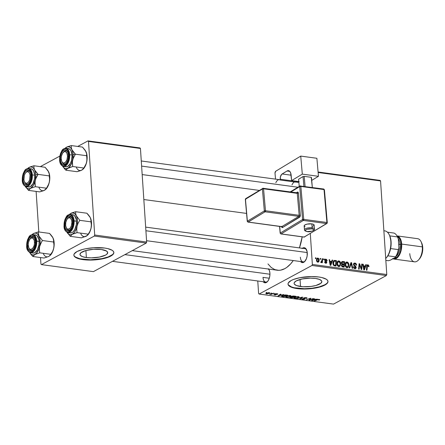 <?xml version="1.0" encoding="UTF-8"?>
<svg xmlns="http://www.w3.org/2000/svg" width="445" height="445" viewBox="0 0 445 445"><rect width="100%" height="100%" fill="white"/><g stroke="black" fill="none" stroke-linecap="round" stroke-linejoin="round"><path stroke-width="0.67" d="M86.369 257.56A13.901 4.244 -3.8 0 1 79.961 254.451A13.901 4.244 -3.8 0 1 87.042 250.229A13.901 4.244 -3.8 0 1 101.293 249.495L106.539 251.052L107.707 252.604L106.761 254.295L105.532 255.107L99.413 257.082L91.414 257.861L86.369 257.56L82.459 256.648L80.284 255.263L79.961 254.451L80.901 252.766L85.879 250.524L93.539 249.295L101.293 249.495A13.901 4.244 -3.8 0 1 107.707 252.604A13.901 4.244 -3.8 0 1 100.626 256.826A13.901 4.244 -3.8 0 1 86.369 257.56L85.902 250.518L86.369 257.56M73.864 255.013A20.031 6.108 176.2 0 0 83.082 259.335L83.104 259.652A20.031 6.108 -3.8 0 1 73.87 255.174A20.031 6.108 -3.8 0 1 84.066 249.094A20.031 6.108 -3.8 0 1 104.603 248.037L93.433 247.748L85.818 248.722L82.397 249.517L77.002 251.564L74.17 253.962L73.87 255.18L74.337 256.342L75.55 257.41L80.022 259.096L83.104 259.652L90.368 260.086L101.888 258.968L108.285 257.216L110.705 256.125L113.536 253.728L113.837 252.515L113.369 251.347L112.157 250.279L107.684 248.594L104.603 248.037A20.031 6.108 -3.8 0 1 113.837 252.515A20.031 6.108 -3.8 0 1 103.641 258.595A20.031 6.108 -3.8 0 1 83.104 259.652L83.082 259.335A20.031 6.108 176.2 0 0 103.39 258.328A20.031 6.108 176.2 0 0 113.82 252.36M300.514 286.513A13.901 4.244 -3.8 0 1 294.106 283.404A13.901 4.244 -3.8 0 1 301.182 279.187A13.901 4.244 -3.8 0 1 315.438 278.453L319.349 279.365L321.524 280.751L321.846 281.557L320.906 283.248L315.928 285.49L310.972 286.452L302.939 286.747L296.604 285.601L294.429 284.216L294.106 283.409L294.312 282.564L296.281 280.901L302.394 278.926L310.393 278.153L315.438 278.453A13.901 4.244 -3.8 0 1 321.846 281.563A13.901 4.244 -3.8 0 1 314.771 285.779A13.901 4.244 -3.8 0 1 300.514 286.513L300.047 279.471L300.514 286.513M288.01 283.971A20.031 6.108 176.2 0 0 297.227 288.293L297.243 288.61A20.031 6.108 -3.8 0 1 288.015 284.127A20.031 6.108 -3.8 0 1 298.211 278.053A20.031 6.108 -3.8 0 1 318.748 276.99L311.483 276.562L299.958 277.68L293.567 279.432L291.147 280.522L288.316 282.92L288.015 284.132L288.477 285.295L291.614 287.298L297.243 288.61L300.742 288.944L312.312 288.521L319.449 287.131L324.85 285.078L326.619 283.904L327.681 282.681L327.982 281.468L327.514 280.305L326.296 279.238L321.83 277.546L318.748 276.99A20.031 6.108 -3.8 0 1 327.982 281.474A20.031 6.108 -3.8 0 1 317.78 287.548A20.031 6.108 -3.8 0 1 297.243 288.61L297.227 288.293A20.031 6.108 176.2 0 0 317.535 287.286A20.031 6.108 176.2 0 0 327.965 281.312M263.001 277.374L269.292 278.225L263.001 277.374A6.675 3.527 -82.3 0 0 267.807 281.179A6.675 3.527 97.7 0 1 265.693 282.052M268.652 269.064A7.509 3.966 97.7 0 1 269.119 269.848A7.509 3.966 97.7 0 1 269.915 273.163A7.509 3.966 97.7 0 1 267.545 281.501A7.509 3.966 97.7 0 1 263.19 281.718L264.781 282.77L266.36 282.48L267.868 281.101L269.069 278.848L269.792 276.061L269.915 273.163L269.431 270.599L268.402 268.758M300.364 257.188A6.675 3.527 -82.3 0 0 305.17 260.998A6.675 3.527 97.7 0 1 303.056 261.871A6.675 3.527 97.7 0 1 300.364 257.188M302.339 248.299A7.509 3.966 97.7 0 1 306.483 249.662A7.509 3.966 97.7 0 1 307.278 252.983A7.509 3.966 97.7 0 1 304.908 261.315A7.509 3.966 97.7 0 1 300.547 261.532L302.144 262.583L304.497 261.732L306.433 258.667L307.15 255.875L307.106 251.631L305.76 248.571L304.352 247.732L303.568 247.732L301.994 248.583M143.835 199.532L246.558 213.422L143.835 199.532M311.962 265.481L386.382 275.544L333.522 304.107L259.101 294.045L311.962 265.481L312.357 264.447L310.299 233.519L312.357 264.447L386.777 274.509L312.357 264.447L311.962 265.481L259.101 294.045L258.601 293.489L257.766 280.984L258.601 293.489L259.101 294.045L333.522 304.107L386.382 275.544L386.777 274.509L380.564 180.937L386.777 274.509L386.382 275.544L311.962 265.481M274.877 293.45L274.309 293.678L274.877 293.45M271.428 292.988L270.86 293.211L271.428 292.988M290.14 295.491L287.387 295.725L285.623 296.743L286.702 297.193L289.039 296.982L290.858 296.181L290.919 295.769L290.14 295.491L286.18 296.181L285.623 296.737L286.48 297.165L288.416 297.11L290.474 296.448L290.98 295.914L290.14 295.491M283.387 294.601L281.93 294.985L280.183 294.746L280.873 294.262L280.361 294.195L277.897 295.981L283.943 294.679L281.93 294.985L280.183 294.746L280.873 294.262L280.361 294.195L277.897 295.981L283.387 294.601M293.906 296.025L291.981 296.181L291.353 296.47L291.497 296.787L289.778 297.36L291.909 297.872L295.875 296.292L293.906 296.025L291.514 296.359L291.497 296.787L290.057 297.11L290.023 297.583L291.909 297.872L295.875 296.292L293.906 296.025M302.172 297.143L296.887 298.545L301.971 297.416L299.924 298.957L300.442 299.029L302.822 297.232L302.172 297.143L296.887 298.545L301.971 297.416L299.924 298.957L300.442 299.029L302.822 297.232L302.172 297.143M319.477 299.924L319.165 299.413L317.085 299.724L314.176 300.887L317.485 299.58L318.748 299.385L318.915 299.88L318.592 300.025L319.148 300.069L319.104 299.407L319.148 300.069L319.694 299.774L319.538 299.491L317.758 299.502L314.176 300.887L314.693 300.954L317.958 299.669L318.959 299.652L318.592 300.025L319.148 300.069L319.449 299.468L319.477 299.924L319.749 299.657M312.974 298.606L309.631 299.947L310.871 298.317L310.337 298.245L306.366 299.83L310.232 298.556L308.975 300.18L309.514 300.253L313.491 298.673L309.631 299.947L310.871 298.317L310.337 298.245L306.366 299.83L310.232 298.556L308.975 300.18L309.514 300.253L313.491 298.673L312.974 298.606M317.024 299.151L315.566 299.53L313.82 299.296L314.515 298.812L313.998 298.74L311.533 300.525L317.58 299.224L313.82 299.296L314.515 298.812L313.998 298.74L311.533 300.525L312.162 300.614L317.024 299.151M302.094 298.662L302.622 299.351L302.6 299.057L302.622 299.351L304.825 299.084L304.936 298.639L304.113 297.794L304.135 298.167L304.263 297.755L305.787 297.622L306.444 298.122L306.116 298.389L306.661 298.439L306.616 297.733L306.661 298.439L307.1 298.022L306.199 297.661L303.74 297.95L303.451 298.317L304.413 298.89L303.963 299.14L302.094 298.662L301.805 298.973L302.116 299.246L303.824 299.368L305.07 298.856L304.146 298.189L304.413 297.944L307 298.211L306.199 297.661L303.74 297.95L304.297 299.029L303.006 299.151L302.166 298.628L301.81 298.984M298.311 296.593L295.558 296.832L293.795 297.85L295.102 298.311L297.21 298.089L299.029 297.282L299.09 296.871L298.311 296.593L294.351 297.288L293.795 297.839L294.651 298.272L296.581 298.211L298.645 297.555L299.151 297.015L298.311 296.593M277.591 294.312L277.14 293.733L275.277 293.923L275.555 294.445L275.516 293.828L275.778 294.612L274.793 294.818L274.014 294.434L274.482 294.968L276.2 294.762L275.8 293.756L276.823 293.7L276.996 294.29L277.546 294.334L277.513 293.8L277.73 294.228L277.58 293.822L276.145 293.706L275.116 294.056L275.566 294.751L273.814 294.596L275.555 294.957L276.384 294.59L275.9 293.939L277.007 293.911L276.996 294.29L277.546 294.334L277.558 293.811L277.591 294.312L277.864 294.034M286.252 294.991L282.92 295.324L281.596 296.326L283.738 296.771L287.704 295.185L285.384 294.924L282.086 295.68L281.924 296.498L283.738 296.771L287.704 295.185L286.252 294.991M266.166 293.199L266.405 293.872L266.388 293.578L266.405 293.872L269.475 293.311L269.436 292.704L269.475 293.311L268.969 292.632L266.294 293.133L265.837 293.683L266.822 293.911L269.742 293.122L269.169 292.654L265.782 293.572M273.397 293.249L269.509 294.24L271.116 294.167L270.516 294.401L271.033 294.473L273.914 293.322L269.509 294.24L271.116 294.167L270.516 294.401L271.033 294.473L273.914 293.322L273.397 293.249M266.705 292.348L266.138 292.571L266.705 292.348M318.08 172.009L380.063 180.386L318.08 172.009M318.125 172.499L380.564 180.937L380.063 180.386L380.564 180.937L318.125 172.499M323.626 258.901L323.559 259.674L324.082 259.747L324.138 258.968L323.626 258.901L323.559 259.674L324.082 259.747L324.138 258.968L323.626 258.901M320.178 258.434L320.111 259.213L320.634 259.279L320.689 258.501L320.178 258.434L320.111 259.213L320.634 259.279L320.689 258.501L320.178 258.434M338.845 260.887L337.939 261.076L337.193 261.994L337.06 264.703L338.395 266.416L339.585 266.41L340.186 265.882L340.675 263.301L339.591 261.187L338.845 260.887L337.343 261.699L338.845 260.887L338 261.037L336.921 263.818C336.982 265.22 337.599 266.121 338.784 266.522L340.186 265.882L340.698 263.512C340.609 262.149 339.997 261.271 338.845 260.887M332.137 260.052L331.636 261.482L329.89 261.248L329.628 259.713L329.111 259.641L330.157 265.281L330.78 265.37L332.693 260.125L332.137 260.052L331.636 261.482L329.89 261.248L329.628 259.713L329.111 259.641L330.157 265.281L330.78 265.37L332.693 260.125L332.137 260.052M342.044 264.213L341.46 265.476L342.216 266.822L344.163 267.178L344.625 261.738L343.674 262.255L344.625 261.738L342.105 261.532L341.359 262.689L342.044 264.213L341.465 265.07L341.66 266.255L342.389 266.894L344.163 267.178L344.625 261.738L342.656 261.471L341.538 262.077L342.656 261.471L341.999 261.582L341.359 263.006L341.949 264.258M350.921 262.589L349.147 267.851L349.698 267.923L351.222 263.418L352.179 268.263L352.696 268.329L351.578 262.678L350.921 262.589L349.147 267.851L349.698 267.923L351.222 263.418L352.179 268.263L352.696 268.329L351.578 262.678L350.921 262.589M367.87 264.808L366.975 265.292L367.87 264.808L366.769 266.205L366.43 270.187L366.953 270.26L367.281 266.41L366.73 266.705L367.882 265.454L368.438 266.672L368.944 266.672L368.955 266.171L368.288 264.942L367.036 265.181L366.43 270.187L366.953 270.26L367.47 265.604L368.104 265.531L368.438 266.672L368.955 266.549L368.955 266.171L368.454 266.444L368.955 266.171L367.87 264.808L367.342 264.886M361.724 264.052L361.351 268.663L359.627 263.768L359.087 263.696L358.626 269.13L359.143 269.203L359.516 264.586L361.234 269.486L361.768 269.559L362.241 264.119L361.724 264.052L361.351 268.663L359.627 263.768L359.087 263.696L358.626 269.13L359.143 269.203L359.516 264.586L361.234 269.486L361.768 269.559L362.241 264.119L361.724 264.052M365.779 264.597L365.273 266.032L363.526 265.793L363.265 264.258L362.747 264.191L363.793 269.831L364.416 269.915L366.33 264.675L365.779 264.597L365.273 266.032L363.526 265.793L363.265 264.258L362.747 264.191L363.793 269.831L364.416 269.915L366.33 264.675L365.779 264.597M354.904 263.056L353.847 263.345L353.502 264.736L355.689 267.556L354.709 268.018L353.881 266.789L353.375 266.778L353.858 268.124L355.444 268.691L356.2 267.712L355.794 266.394L354.081 264.881L354.125 263.957L355.438 263.874L356.05 265.142L356.551 265.142L355.85 263.446L354.904 263.056L353.564 263.785L354.904 263.056L354.075 263.179L353.475 264.48L355.689 267.384L354.893 268.057L353.881 266.789L353.38 266.9L354.921 268.702L355.689 268.596L356.2 267.417L353.981 264.497L354.326 263.779L354.915 263.701L355.861 264.308L356.05 265.142L356.551 265.142C356.49 263.952 355.939 263.256 354.904 263.056M347.017 261.988L346.104 262.183L345.365 263.101L345.231 265.804L345.865 267.011L346.755 267.59L347.751 267.512L348.435 266.867L348.813 264.191L347.584 262.177L347.017 261.988L345.515 262.8L347.017 261.988L346.171 262.144L345.092 264.925C345.148 266.327 345.771 267.228 346.95 267.623L348.357 266.983L348.863 264.619C348.78 263.251 348.162 262.378 347.017 261.988M327.158 260.659L326.563 259.413L325.034 259.307L324.811 260.536L326.319 262.344L325.679 262.739L325.089 261.882L324.583 261.888L324.972 262.845L326.23 263.256L326.819 262.494L326.624 261.638L325.306 260.442L325.406 259.713L326.224 259.774L326.658 260.737L327.164 260.737L325.846 259.129L325.161 259.218L324.722 260.136L326.319 262.283L325.818 262.767L325.089 261.882L324.583 261.888L325.829 263.268L326.402 263.19L326.825 262.266L325.228 260.158L325.857 259.63L326.658 260.737L327.158 260.659M334.223 260.464L333.7 260.748L334.223 260.464L332.905 263.401L334.134 265.748L335.992 266.071L336.453 260.637L335.502 261.148L336.453 260.637L333.945 260.57L332.927 262.472L332.999 264.085L333.594 265.348L335.992 266.071L336.453 260.637L335.002 260.436L333.244 261.387L335.002 260.436L333.939 260.575M317.875 258.05L316.801 258.578L316.44 260.114L316.796 261.521L317.941 262.188L318.637 261.91L319.087 261.087L318.826 258.667L317.875 258.05L316.757 258.651L317.875 258.05L317.235 258.172L316.445 260.331L317.752 262.177L318.414 262.072L319.199 259.824L317.875 258.05M322.147 258.701L321.813 261.332L321.418 261.944L320.923 261.838L321.073 262.622L321.885 261.838L321.813 262.656L322.33 262.722L322.664 258.767L322.147 258.701L321.996 260.281L320.762 262.439L321.885 261.838L321.813 262.656L322.33 262.722L322.664 258.767L322.147 258.701M315.455 257.794L315.388 258.573L315.911 258.64L315.967 257.861L315.455 257.794L315.388 258.573L315.911 258.64L315.967 257.861L315.455 257.794M94.307 236.056L146.26 243.076L93.4 271.639L41.446 264.614L94.307 236.056L94.702 235.016L88.488 141.443L140.442 148.469L146.655 242.041L94.702 235.016L88.488 141.443L87.988 140.893L139.941 147.918L87.988 140.893L77.714 146.444L87.988 140.893L88.488 141.443L140.442 148.469L139.941 147.918L140.442 148.469L146.655 242.041L146.26 243.076L146.655 242.041L94.702 235.016L94.307 236.056L41.446 264.614L40.946 264.063L40.512 257.549L40.946 264.063L41.446 264.614L93.4 271.639L146.26 243.076L94.307 236.056M38.81 231.962L36.117 191.411L38.81 231.962M40.35 166.63L59.819 156.112L40.35 166.63M132.287 250.63L277.224 270.226A38.387 20.286 -82.3 0 0 293.266 260.548L290.668 263.857L286.803 267.395L284.794 268.663L280.723 270.132L278.704 270.321L274.793 269.603L271.172 267.445L267.968 263.918M299.446 247.91A38.387 20.286 -82.3 0 0 302.183 236.835L299.446 247.91M297.599 182.45L299.174 181.599M145.665 227.117L304.842 248.638A6.675 3.527 97.7 0 1 306.649 250.04M268.024 268.98A6.675 3.527 97.7 0 1 269.286 270.226M297.944 182.166A7.509 3.966 97.7 0 1 298.806 181.699M361.69 264.419L362.241 264.119L361.69 264.419M358.987 264.87L359.516 264.586L358.987 264.87M358.865 266.321L359.426 266.015L358.865 266.321M359.054 264.074L359.627 263.768L359.054 264.074M360.433 267.328L360.862 267.095L360.433 267.328M361.001 268.852L361.351 268.663L361.001 268.852M365.612 265.059L366.33 264.675L365.612 265.059M362.809 264.502L363.265 264.258L362.809 264.502M363.092 266.032L363.526 265.793L363.092 266.032M364.322 266.544L365.273 266.032L364.322 266.544M365.039 266.644L363.732 269.492L364.132 269.275L363.91 267.873L363.476 268.113L363.91 267.873L363.643 266.455L363.209 266.689L365.039 266.644L364.132 269.275L363.643 266.455L365.039 266.644M366.802 265.932L367.882 265.454M353.508 264.753L353.981 264.497L353.508 264.753M353.664 265.259L354.148 264.998L353.664 265.259M354.281 265.971L354.899 265.637L354.281 265.971M354.943 266.444L355.538 266.127L354.943 266.444M355.65 267.712L356.2 267.417L355.65 267.712M353.397 267.056L353.881 266.789L353.397 267.056M353.413 267.172L353.886 266.917L353.413 267.172M354.198 268.435L354.893 268.057L354.198 268.435M354.387 268.546L355.405 267.996L354.893 268.057M353.758 264.219L353.441 264.091M350.743 263.129L351.578 262.678L350.743 263.129M350.515 263.796L351.222 263.418L350.515 263.796M350.148 264.881L350.877 264.486L350.148 264.881M348.363 264.892L348.863 264.619L348.363 264.892M346.933 267.189L346.777 267.59M347.145 267.64L348.357 266.983L347.145 267.64M346.716 267.712L347.011 266.861M347.923 266.505L346.243 267.35L346.928 266.978L345.96 266.277L345.604 265.053L345.131 265.309L345.604 265.053L346.321 262.823L347.673 262.956L348.363 264.797L348.057 266.305L346.928 266.978L345.604 265.053L346.455 262.745L347.022 262.633L348.352 264.525L347.923 266.505L346.427 267.462M342.044 265.86L341.966 265.52L341.493 265.776L342.199 264.781L341.454 265.181L342.795 264.642L343.846 264.775L343.701 266.472L342.75 266.983L343.701 266.472L342.094 266.75L342.822 266.355L341.966 265.309L342.199 264.781L343.846 264.775L343.701 266.472L342.038 265.86M344.052 262.305L343.896 264.141L342.945 264.658L343.896 264.141L342.817 263.996L341.576 264.664L342.817 263.996L341.871 263.095L341.41 263.34L342.594 262.138L344.052 262.305L343.896 264.141L342.099 263.707L342.099 262.344L344.052 262.305M341.359 262.711L342.594 262.138M342.199 264.781L341.46 265.17M325.228 260.158L325.857 259.63M324.922 260.759L325.356 260.525L324.922 260.759M325.39 261.232L325.874 260.97L325.39 261.232M326.257 262.572L326.825 262.266L326.257 262.572M324.622 262.138L325.089 261.882L324.622 262.138M325.256 263.073L325.818 262.767L325.256 263.073M326.319 262.283L325.818 262.767M324.767 259.713L325.846 259.129L324.767 259.713M331.976 260.514L332.693 260.125L331.976 260.514M329.172 259.958L329.628 259.713L329.172 259.958M329.45 261.482L329.89 261.248L329.45 261.482M330.685 261.999L331.636 261.482L330.685 261.999M331.397 262.094L330.09 264.947L330.496 264.725L330.273 263.323L329.834 263.562L330.273 263.323L330.006 261.905L329.573 262.138L331.397 262.094L330.496 264.725L330.006 261.905L331.397 262.094M333.233 261.41L333.705 261.471L333.233 261.41M335.886 261.198L335.53 265.365L334.584 265.876L335.53 265.365L334.011 265.687L334.785 265.264L333.617 265.37L334.139 265.087L333.422 263.507L332.943 263.763L333.422 263.507L334.206 261.204L335.886 261.198L335.53 265.365L334.295 265.159L333.683 264.597L333.644 261.905L334.312 261.154L335.886 261.198M340.197 263.785L340.698 263.512L340.197 263.785M338.762 266.082L338.606 266.488M338.973 266.533L340.186 265.882L338.973 266.533M338.545 266.605L338.84 265.76M339.752 265.398L338.072 266.243L338.756 265.876L337.794 265.17L337.432 263.952L336.96 264.208L337.432 263.952L338.15 261.721L339.502 261.855L340.191 263.69L339.824 265.303L338.756 265.876L337.432 263.952L338.283 261.638L338.856 261.532L340.18 263.418L339.752 265.398L338.256 266.355M318.698 260.091L319.199 259.824L318.698 260.091M318.687 259.813L317.741 261.677L317.207 261.96L317.741 261.677L316.957 260.397L316.484 260.659L317.902 258.556L318.698 260.136L318.242 261.515L317.402 261.515L316.957 260.397L317.279 258.884L318.242 258.706L318.687 259.813M318.108 261.604L317.741 261.677M316.545 259.174L317.902 258.556M320.15 258.795L320.689 258.501L320.15 258.795M322.113 259.068L322.664 258.767L322.113 259.068M321.118 262.633L321.885 261.838L320.767 262.444L321.362 262.583M320.828 262.194L321.19 261.999L320.828 262.194M320.806 262.277L321.19 261.999M323.593 259.263L324.138 258.968L323.593 259.263M315.427 258.156L315.967 257.861L315.427 258.156M309.464 299.485L309.514 300.253L309.464 299.485M309.208 298.695L309.225 298.973L309.208 298.695M310.048 298.734L310.093 299.429L310.048 298.734M309.592 299.301L309.631 299.947L309.592 299.301M312.129 300.097L312.162 300.614L312.129 300.097M313.797 298.89L313.82 299.296L313.797 298.89M314.921 299.691L312.262 300.392L312.885 299.546L312.913 299.952L313.525 299.502L313.502 299.101L313.525 299.502L314.921 299.691L312.262 300.392L313.525 299.502L314.921 299.691M304.825 299.084L304.936 298.639M303.79 297.922L303.829 298.556L303.79 297.922M303.74 297.95L303.829 298.556M300.414 298.584L300.442 299.029L300.414 298.584M298.584 296.643L298.645 297.555L298.584 296.643M296.57 298.005L295.035 298.078L294.807 297.076L294.824 297.377L297.894 296.559L298.15 297.477L296.07 298.072L294.434 297.772L295.764 297.01L297.811 296.776L298.512 297.082L298.15 297.477L296.559 298.005M294.629 297.972L294.651 298.272L294.629 297.972M289.99 297.143L290.023 297.583L289.99 297.143M290.057 297.11L290.023 297.583M291.469 296.387L291.497 296.787L291.469 296.387M291.514 296.359L291.497 296.787M293.088 297.127L291.853 297.616L290.98 297.499L290.563 296.91L293.071 296.876L291.853 297.616L290.713 297.104L293.088 297.127M294.896 296.409L293.555 296.943L292.471 296.793L291.998 296.175L293.4 295.992L294.879 296.159L293.555 296.943L291.853 296.581L292.916 296.214L294.896 296.409M290.98 297.499L290.579 297.171M276.834 293.884L276.996 294.29M276.2 294.762L275.995 294.284M274.793 294.818L274.565 294.484M275.772 294.584L275.744 294.134M278.487 295.552L278.526 296.064L278.487 295.552M280.155 294.34L280.183 294.746L280.155 294.34M281.285 295.146L278.626 295.847L279.249 295.002L279.276 295.408L279.888 294.957L279.861 294.557L279.888 294.957L281.285 295.146L278.626 295.847L279.888 294.957L281.285 295.146M282.497 296.337L282.558 295.458L282.575 295.758L286.052 294.963L286.725 295.302L283.682 296.515L282.353 296.298L282.747 295.675L286.708 295.052L283.682 296.515L282.48 296.337M281.88 295.797L281.924 296.498L281.88 295.797M281.54 296.209L281.924 296.498M290.413 295.536L290.474 296.448L290.413 295.536M288.399 296.898L286.864 296.971L286.636 295.97L286.658 296.27L289.723 295.452L289.979 296.37L288.254 296.926L286.613 296.921L286.369 296.465L287.982 295.808L289.867 295.703L290.324 295.931L290.134 296.275L288.388 296.898M286.463 296.871L286.48 297.165L286.463 296.871M286.23 296.159L286.263 296.659L286.658 296.27M290.312 295.513L289.979 296.37M269.475 293.311L269.815 292.966M268.93 293.261L266.711 293.722L266.655 292.977L266.677 293.266L268.869 292.626L268.93 293.261L267.367 293.722L266.711 293.722L266.677 293.266L268.569 292.793L268.93 293.261L269.219 292.96L268.902 292.81M294.401 297.26L294.434 297.766L294.824 297.377M298.484 296.62L298.15 297.477M282.353 296.298L282.575 295.758M266.711 293.722L266.383 293.522L266.677 293.266M288.46 284.978L291.592 286.981L294.145 287.737L304.491 288.722L312.29 288.204L319.432 286.814L324.828 284.761L326.602 283.587M74.315 256.025L75.533 257.093L80 258.779L90.346 259.769L101.872 258.651L108.263 256.899L112.457 254.629M72.574 150.844L71.929 149.698A11.014 5.818 97.7 0 1 73.069 154.498L75.416 154.198L71.929 149.698L71.272 147.534L71.311 145.576L82.486 147.089L85.329 150.449L86.63 153.753L86.591 155.711L75.416 154.198L72.574 150.844M62.005 161.913A6.675 3.527 -82.3 0 0 66.272 163.154A6.675 3.527 97.7 0 1 64.158 164.027A6.675 3.527 97.7 0 1 62.005 161.913A6.675 3.527 97.7 0 0 64.158 164.027A6.675 3.527 97.7 0 0 66.272 163.154A6.675 3.527 -82.3 0 1 62.172 162.292L61.833 161.591A5.841 3.087 97.7 0 1 61.193 158.342A5.841 3.087 97.7 0 1 63.056 152.524A5.841 3.087 97.7 0 1 67.507 156.29L68.408 156.245L67.507 156.29L66.973 159.633L65.554 162.197L63.73 163.12L62.589 162.636L61.721 161.34L61.193 158.342L61.432 156.078L62.595 153.136L64.353 151.6L65.56 151.645L66.978 153.286L67.507 156.29A5.841 3.087 97.7 0 1 65.354 162.403A5.841 3.087 97.7 0 1 61.833 161.591M60.314 159.494L61.243 159.377L60.314 159.494L60.442 156.595L61.165 153.809L62.367 151.556L63.874 150.176L65.454 149.887L66.867 150.727L67.89 152.574L68.38 155.138A7.509 3.966 97.7 0 1 66.01 163.471A7.509 3.966 97.7 0 1 60.314 159.494A7.509 3.966 97.7 0 1 62.834 151A7.509 3.966 97.7 0 1 67.584 151.823A7.509 3.966 97.7 0 1 68.38 155.138L68.257 158.036L67.534 160.823L66.327 163.076L64.825 164.45L63.246 164.745L61.833 163.899L60.804 162.058L60.314 159.494M65.804 166.775L67.735 166.419L70.377 163.471L71.578 160.328L72.084 155.032L69.698 154.71L72.084 155.032A9.178 4.851 -82.3 0 0 68.385 148.597L65.999 148.274A9.178 4.851 97.7 0 1 69.698 154.71L69.008 154.799A8.678 4.583 97.7 0 1 64.898 165.562A8.678 4.583 97.7 0 1 59.691 159.833L60.253 162.798L62.217 165.568L63.974 165.896L66.639 163.971L68.524 159.805L69.008 154.799L67.918 150.638L66.483 149.058L65.626 148.73L63.802 149.069L61.304 151.856L60.17 154.827L59.691 159.833A8.678 4.583 97.7 0 1 63.802 149.069A8.678 4.583 97.7 0 1 69.008 154.799L69.698 154.71A9.178 4.851 -82.3 0 0 65.632 148.252M85.918 151.489L86.97 155.06L86.925 160.645L86.213 163.638L83.877 168.021L72.702 166.508L72.374 161.791L73.08 158.581L75.416 154.198L86.591 155.711L86.964 158.826L86.669 162.058L85.351 165.952L83.399 168.878M82.659 169.551L80.895 170.53L77.046 171.709L65.871 170.201L67.067 168.655L72.702 166.508L83.877 168.021L81.891 170.062M85.974 151.595A11.014 5.818 -82.3 0 0 85.946 151.534L86.63 153.753L86.92 160.428L86.213 163.638L83.632 168.622A11.014 5.818 -82.3 0 0 86.669 162.058A11.014 5.818 -82.3 0 0 85.974 151.595L82.486 147.089L71.311 145.576L66.461 147.228L68.018 146.761L69.509 147.034L70.844 148.035L71.929 149.698L72.93 153.163L72.885 158.748L71.306 164.055L68.619 167.654L67.073 168.488L65.537 168.588L64.108 167.943L62.645 166.202L63.018 166.825L65.871 170.201L77.046 171.709L81.897 170.057A11.014 5.818 -82.3 0 1 76.429 167.593M64.953 148.413L66.461 147.228L64.725 148.669M63.908 166.491A9.178 4.851 -82.3 0 0 69.698 154.71A9.178 4.851 97.7 0 1 63.54 166.469L65.927 166.792A9.178 4.851 -82.3 0 0 72.084 155.032L70.933 150.633L69.414 148.964L67.551 148.619M65.999 148.274C61.799 148.78 62.116 150.699 60.531 153.386L59.613 159.922L60.453 159.755M63.312 152.262A6.675 3.527 97.7 0 1 65.943 150.794A6.675 3.527 97.7 0 1 67.751 152.196A6.675 3.527 -82.3 0 0 63.312 152.262A6.675 3.527 97.7 0 1 65.943 150.794A6.675 3.527 97.7 0 1 67.751 152.196A6.675 3.527 -82.3 0 0 63.574 151.94L63.056 152.524M64.803 169.089L65.871 170.201L67.851 168.16A11.014 5.818 97.7 0 1 62.645 166.202L64.803 169.089M72.624 160.161A11.014 5.818 97.7 0 1 67.851 168.16L72.702 166.508L72.324 163.398L72.624 160.161L73.72 157.052L75.416 154.198L73.069 154.498A11.014 5.818 97.7 0 1 72.624 160.161M65.07 148.296A11.014 5.818 97.7 0 1 66.461 147.228A11.014 5.818 97.7 0 1 71.929 149.698L71.272 147.534L71.311 145.576L67.456 146.761L65.104 148.235M83.248 169.056L81.897 170.057M141.616 166.102L297.928 187.234L141.616 166.102M25.949 172.443A6.675 3.527 97.7 0 1 28.586 170.98A6.675 3.527 97.7 0 1 30.394 172.382A6.675 3.527 -82.3 0 0 25.949 172.443A6.675 3.527 97.7 0 1 28.586 170.98A6.675 3.527 97.7 0 1 30.394 172.382A6.675 3.527 -82.3 0 0 26.216 172.12L25.699 172.71A5.841 3.087 97.7 0 1 30.06 175.163L30.989 174.968L30.06 175.163L29.542 173.305L28.636 172.093L27.484 171.698L26.249 172.187L25.131 173.483L24.297 175.397L23.919 179.836A5.841 3.087 97.7 0 1 25.699 172.71M28.908 183.34A6.675 3.527 97.7 0 1 26.795 184.213A6.675 3.527 97.7 0 1 24.647 182.1A6.675 3.527 -82.3 0 0 24.814 182.478A6.675 3.527 -82.3 0 0 28.908 183.34A6.675 3.527 97.7 0 1 26.795 184.213A6.675 3.527 97.7 0 1 24.647 182.1A6.675 3.527 -82.3 0 0 28.908 183.34M23.919 179.836L24.431 181.694L25.337 182.906L26.494 183.301L27.724 182.812L28.842 181.516L29.681 179.602L30.06 175.163A5.841 3.087 97.7 0 1 28.335 182.222A5.841 3.087 97.7 0 1 24.469 181.771A5.841 3.087 97.7 0 1 23.919 179.836M35.216 171.03L34.571 169.879A11.014 5.818 97.7 0 1 35.706 174.685L38.059 174.384L34.571 169.879L33.915 167.72L33.948 165.763L45.123 167.276L47.965 170.63L49.267 173.939L49.234 175.897L38.059 174.384L35.216 171.03M22.956 179.68L23.885 179.558L22.956 179.68L23.079 176.782L23.802 173.995L25.009 171.742L26.511 170.363L28.091 170.073L29.503 170.913L30.533 172.755L31.017 175.319A7.509 3.966 97.7 0 1 28.647 183.657A7.509 3.966 97.7 0 1 22.956 179.68A7.509 3.966 97.7 0 1 25.471 171.186A7.509 3.966 97.7 0 1 30.221 172.004A7.509 3.966 97.7 0 1 31.017 175.319L30.894 178.217L30.171 181.004L28.97 183.262L27.462 184.636L25.882 184.925L24.469 184.085L23.446 182.244L22.956 179.68M28.447 186.956L30.377 186.605L33.013 183.652L34.571 178.757L34.721 175.219L32.335 174.896L34.721 175.219A9.178 4.851 -82.3 0 0 31.028 168.783L28.641 168.46A9.178 4.851 97.7 0 1 32.335 174.896L31.645 174.985A8.678 4.583 97.7 0 1 27.534 185.749A8.678 4.583 97.7 0 1 22.328 180.019L23.418 184.174L24.853 185.754L25.71 186.082L27.534 185.749L29.275 184.158L31.167 179.991L31.645 174.985L31.083 172.02L29.12 169.245L28.263 168.916L26.439 169.25L24.698 170.841L22.812 175.013L22.328 180.019A8.678 4.583 97.7 0 1 26.439 169.25A8.678 4.583 97.7 0 1 31.645 174.985L32.335 174.896A9.178 4.851 -82.3 0 0 28.274 168.438M48.561 171.67L49.606 175.247L49.567 180.831L48.85 183.824L46.514 188.207L35.339 186.694L35.01 181.977L35.717 178.768L38.059 174.384L49.234 175.897L49.606 179.012L49.306 182.244L47.988 186.138L46.041 189.058M45.891 189.242L46.274 188.808A11.014 5.818 -82.3 0 0 49.306 182.244L48.21 185.354L45.891 189.242L43.538 190.71L39.688 191.895L28.513 190.382L30.494 188.346L35.339 186.694L46.514 188.207L44.533 190.243L39.688 191.895L28.513 190.382L30.494 188.346L28.936 188.814L27.44 188.541L25.287 186.383L28.513 190.382L25.282 186.383A11.014 5.818 97.7 0 0 30.494 188.346L35.339 186.694L34.966 183.579L35.266 180.347L33.353 185.348L30.494 188.346A11.014 5.818 97.7 0 0 35.266 180.347L36.362 177.238L38.059 174.384L35.706 174.685L35.266 180.347A11.014 5.818 97.7 0 0 35.706 174.685L35.327 172.087L33.915 167.72L33.948 165.763L30.093 166.947L27.69 168.477A11.014 5.818 97.7 0 1 29.103 167.415L30.655 166.942L32.151 167.22L33.486 168.221L34.571 169.879A11.014 5.818 97.7 0 0 29.103 167.415L27.746 168.416M48.611 171.781A11.014 5.818 -82.3 0 0 48.583 171.72L49.267 173.939L49.606 179.012L49.306 182.244A11.014 5.818 -82.3 0 0 48.611 171.781L45.123 167.276L33.948 165.763L30.093 166.947L27.596 168.599M26.544 186.678A9.178 4.851 -82.3 0 0 32.335 174.896A9.178 4.851 97.7 0 1 26.177 186.655L28.563 186.978A9.178 4.851 -82.3 0 0 34.721 175.219L33.57 170.819L32.051 169.15L30.188 168.805M28.641 168.46C24.442 168.966 24.753 170.88 23.168 173.567L22.25 180.108L23.096 179.941M39.065 187.779A11.014 5.818 -82.3 0 0 44.533 190.243L45.318 189.748M72.746 220.92L71.812 221.115A5.841 3.087 97.7 0 1 70.093 228.168A5.841 3.087 97.7 0 1 66.227 227.723A5.841 3.087 97.7 0 1 65.671 225.787L66.6 228.346L67.646 229.164L69.476 228.763L70.594 227.462L71.434 225.554L71.895 222.194L71.612 220.119L70.393 218.039L68.619 217.783L66.889 219.435L65.782 222.439L65.671 225.787A5.841 3.087 97.7 0 1 67.451 218.662A5.841 3.087 97.7 0 1 71.812 221.115L72.746 220.92M66.4 228.051A6.675 3.527 -82.3 0 0 66.566 228.43A6.675 3.527 -82.3 0 0 70.666 229.286A6.675 3.527 97.7 0 1 68.547 230.16A6.675 3.527 97.7 0 1 66.4 228.051A6.675 3.527 -82.3 0 0 70.666 229.286A6.675 3.527 97.7 0 1 68.547 230.16A6.675 3.527 97.7 0 1 66.4 228.051M307.245 252.554L145.904 230.738L307.245 252.554M67.707 218.395A6.675 3.527 97.7 0 1 70.338 216.926A6.675 3.527 97.7 0 1 72.146 218.334A6.675 3.527 -82.3 0 0 67.707 218.395A6.675 3.527 97.7 0 1 70.338 216.926A6.675 3.527 97.7 0 1 72.146 218.334A6.675 3.527 -82.3 0 0 67.968 218.072L67.451 218.662M90.313 217.622L86.875 213.222L75.7 211.714L86.875 213.222L87.943 214.329L89.718 216.582L90.791 218.829L91.359 224.959L91.058 228.196A11.014 5.818 -82.3 0 0 91.503 222.533L90.986 221.844L91.359 224.959L91.058 228.196L89.962 231.3L88.266 234.159L77.091 232.646L76.718 229.531L77.018 226.299L78.114 223.19L79.811 220.336L76.323 215.831L75.667 213.672L75.7 211.714L71.845 212.899L69.442 214.429A11.014 5.818 97.7 0 1 70.855 213.366L73.169 212.938L75.238 214.173L76.746 216.871L77.463 220.637L77.28 224.886L76.223 228.969L74.454 232.279L72.246 234.298L77.091 232.646L88.266 234.159L86.285 236.195L81.441 237.847L70.266 236.334L81.441 237.847L87.053 235.689M64.709 225.626A7.509 3.966 97.7 0 1 67.223 217.138A7.509 3.966 97.7 0 1 71.979 217.955A7.509 3.966 97.7 0 1 72.774 221.271L72.357 225.604L71.378 228.174L69.214 230.588L68.419 230.877L66.895 230.593L65.198 228.196L64.709 225.626L65.126 221.298L66.105 218.729L68.269 216.315L69.064 216.025L70.588 216.303L72.285 218.706L72.774 221.271A7.509 3.966 97.7 0 1 70.399 229.609A7.509 3.966 97.7 0 1 64.709 225.626L65.638 225.509L64.709 225.626M68.296 232.629A9.178 4.851 -82.3 0 0 74.093 220.842L73.403 220.931A8.678 4.583 97.7 0 1 69.287 231.695A8.678 4.583 97.7 0 1 64.08 225.965L64.848 225.893M67.935 232.602L70.321 232.924A9.178 4.851 -82.3 0 0 76.479 221.165L74.093 220.842A9.178 4.851 97.7 0 1 67.935 232.602C65.27 231.506 63.958 229.325 64.002 226.06L65.17 230.126L66.611 231.706L68.369 232.029L71.028 230.104L72.919 225.938L73.403 220.931L72.312 216.776L70.872 215.196L69.114 214.868L66.45 216.793L64.564 220.959L64.08 225.965A8.678 4.583 97.7 0 1 68.196 215.202A8.678 4.583 97.7 0 1 73.403 220.931L76.479 221.165L76.267 219.518L74.627 215.781L72.902 214.751L71.945 214.757M67.039 232.335L70.266 236.334L72.246 234.298L70.688 234.765L69.198 234.493L67.039 232.335L70.266 236.334L72.246 234.298A11.014 5.818 97.7 0 1 67.039 232.335M90.363 217.727A11.014 5.818 -82.3 0 0 90.335 217.672L91.503 222.533A11.014 5.818 -82.3 0 0 90.363 217.727L91.019 219.891L90.986 221.844L79.811 220.336L90.986 221.844L91.503 222.533L91.32 226.783L90.708 229.564L89.745 232.09L87.793 235.01M69.348 214.546L70.855 213.366A11.014 5.818 97.7 0 1 76.323 215.831A11.014 5.818 97.7 0 1 77.018 226.299L78.114 223.19L79.811 220.336L76.323 215.831L75.667 213.672L75.7 211.714L71.845 212.899L69.498 214.368M70.199 232.907L72.129 232.551L73.08 231.867L74.771 229.603L76.323 224.708L76.479 221.165A9.178 4.851 -82.3 0 0 72.78 214.735L70.393 214.412A9.178 4.851 97.7 0 1 74.093 220.842A9.178 4.851 -82.3 0 0 70.026 214.384M75.7 233.008L77.091 232.646L76.718 229.531L77.018 226.299A11.014 5.818 97.7 0 1 72.246 234.298L75.7 233.008M80.818 233.725A11.014 5.818 -82.3 0 0 86.285 236.195L88.032 234.671L89.962 231.3L91.058 228.196A11.014 5.818 -82.3 0 1 88.027 234.76L87.643 235.194M35.439 242.564L34.538 242.608A5.841 3.087 97.7 0 1 32.385 248.722A5.841 3.087 97.7 0 1 28.864 247.91A5.841 3.087 97.7 0 1 28.224 244.661L28.463 242.397L29.631 239.455L31.384 237.925L33.136 238.314L34.298 240.5L34.476 243.743L34.004 245.952L32.585 248.521L30.761 249.439L29.62 248.955L28.753 247.665L28.224 244.661A5.841 3.087 97.7 0 1 30.088 238.848A5.841 3.087 97.7 0 1 34.538 242.608L35.439 242.564M28.864 247.91L29.209 248.616A6.675 3.527 -82.3 0 0 33.303 249.473A6.675 3.527 97.7 0 1 31.189 250.346A6.675 3.527 97.7 0 1 29.036 248.232A6.675 3.527 -82.3 0 0 33.303 249.473A6.675 3.527 97.7 0 1 31.189 250.346A6.675 3.527 97.7 0 1 29.036 248.232M269.943 274.231L124.9 254.618L269.943 274.231M30.343 238.581A6.675 3.527 97.7 0 1 32.974 237.113A6.675 3.527 97.7 0 1 34.782 238.52A6.675 3.527 -82.3 0 0 30.343 238.581A6.675 3.527 97.7 0 1 32.974 237.113A6.675 3.527 97.7 0 1 34.782 238.52A6.675 3.527 -82.3 0 0 30.605 238.259L30.088 238.848M52.949 237.808L49.517 233.408L38.342 231.901L49.517 233.408L50.58 234.515L52.36 236.768L53.433 239.015L53.995 245.145L53.7 248.382A11.014 5.818 -82.3 0 0 54.145 242.72L53.623 242.03L53.995 245.145L53.7 248.382L52.605 251.486L50.908 254.34L39.733 252.832L39.36 249.717L39.655 246.48L40.751 243.376L42.447 240.523L38.96 236.017L38.303 233.853L38.342 231.901L33.492 233.547L31.756 234.988M27.351 245.812A7.509 3.966 97.7 0 1 29.865 237.319A7.509 3.966 97.7 0 1 34.615 238.142A7.509 3.966 97.7 0 1 35.411 241.457L35.288 244.355L34.015 248.36L31.856 250.774L30.277 251.063L29.537 250.78L27.835 248.377L27.334 244.377L27.762 241.479L29.398 237.875L31.701 236.212L33.225 236.49L34.471 237.858L35.411 241.457A7.509 3.966 97.7 0 1 33.041 249.79A7.509 3.966 97.7 0 1 27.351 245.812L28.274 245.696L27.351 245.812M30.939 252.81A9.178 4.851 -82.3 0 0 36.729 241.029L36.039 241.118A8.678 4.583 97.7 0 1 31.929 251.881A8.678 4.583 97.7 0 1 26.722 246.152L27.484 246.079M30.572 252.788L32.958 253.11A9.178 4.851 -82.3 0 0 39.115 241.351L36.729 241.029A9.178 4.851 97.7 0 1 30.572 252.788C27.907 251.692 26.6 249.512 26.644 246.241L27.812 250.307L29.248 251.892L31.011 252.215L33.67 250.29L35.556 246.124L36.039 241.118L34.949 236.963L33.514 235.377L31.751 235.055L30.833 235.388L28.335 238.175L27.201 241.145L26.722 246.152A8.678 4.583 97.7 0 1 30.833 235.388A8.678 4.583 97.7 0 1 36.039 241.118L39.115 241.351L38.91 239.699L37.263 235.967L36.446 235.283L34.582 234.938M31.984 234.732L33.492 233.547L35.049 233.08L36.54 233.352L37.875 234.354L39.722 238.22L40.078 243.638L38.86 249.156L36.39 253.3L34.104 254.807L32.568 254.907L31.139 254.262L29.676 252.521L30.872 254.284L32.902 256.52L44.077 258.028L32.902 256.52L34.882 254.479L39.733 252.832L50.908 254.34L48.928 256.381L44.077 258.028L48.928 256.381A11.014 5.818 -82.3 0 1 43.46 253.911M53.005 237.914A11.014 5.818 -82.3 0 0 52.977 237.858L54.145 242.72A11.014 5.818 -82.3 0 0 53.005 237.914L53.661 240.072L53.623 242.03L42.447 240.523L53.623 242.03L54.145 242.72L53.962 246.969L53.344 249.751L52.382 252.27L50.43 255.196M32.835 253.094L34.766 252.738L37.408 249.79L38.965 244.895L39.115 241.351A9.178 4.851 -82.3 0 0 35.416 234.916L33.03 234.593A9.178 4.851 97.7 0 1 36.729 241.029A9.178 4.851 -82.3 0 0 32.663 234.571M41.546 241.913L42.447 240.523L38.96 236.017A11.014 5.818 97.7 0 1 39.655 246.48L41.546 241.913M38.253 232.852L38.342 231.901L33.492 233.547A11.014 5.818 97.7 0 1 38.96 236.017L38.253 232.852M32.101 234.615A11.014 5.818 97.7 0 1 33.492 233.547L32.135 234.554M34.882 254.479A11.014 5.818 97.7 0 1 29.676 252.521L32.902 256.52L34.882 254.479L39.733 252.832L39.36 249.717L39.655 246.48A11.014 5.818 97.7 0 1 34.882 254.479M50.279 255.374L50.663 254.941A11.014 5.818 -82.3 0 0 53.7 248.382L52.605 251.486L49.712 255.886M383.879 230.849A15.019 7.938 97.7 0 1 389.242 234.771A15.019 7.938 97.7 0 1 386.093 258.072L386.61 257.483A14.184 7.498 -82.3 0 0 387.845 255.814L386.594 257.499M397.007 236.74L399.043 237.953L400.528 240.617L401.234 244.322L398.681 244.277L400.083 244.466A10.013 5.29 -82.3 0 1 395.916 256.52A10.013 5.29 -82.3 0 0 400.083 244.466L401.234 244.322A10.847 5.735 97.7 0 0 397.474 236.868L398.325 238.948L397.496 236.924L389.77 235.878L391.088 241.741L390.615 248.566A14.184 7.498 -82.3 0 0 389.77 235.878A14.184 7.498 -82.3 0 0 389.586 235.477A14.184 7.498 -82.3 0 0 389.414 235.132A14.184 7.498 97.7 0 1 389.77 235.878L397.496 236.924L398.325 238.948L398.909 247.776L398.336 249.612L390.615 248.566A14.184 7.498 97.7 0 1 387.845 255.814A14.184 7.498 -82.3 0 0 390.615 248.566L398.336 249.612A14.184 7.498 97.7 0 1 395.572 256.86L395.182 257.538L390.193 260.236L388.402 260.731L385.843 260.381L388.402 260.731L390.193 260.236L395.182 257.538A13.35 7.053 -82.3 0 0 398.909 247.776L397.563 253.227L395.572 256.86A14.184 7.498 -82.3 0 0 398.336 249.612L398.909 247.776L398.325 238.948A13.35 7.053 -82.3 0 0 397.652 237.224L397.307 236.518A14.184 7.498 97.7 0 1 397.496 236.924A14.184 7.498 -82.3 0 0 393.992 233.069L387.395 232.179L393.992 233.069A14.184 7.498 97.7 0 1 397.307 236.518M386.093 258.072A15.019 7.938 97.7 0 1 385.715 258.478A15.019 7.938 -82.3 0 0 390.877 242.219A15.019 7.938 -82.3 0 0 384.786 230.872L383.874 230.749M387.845 255.814L395.572 256.86L387.845 255.814M393.842 259.046L414.484 261.838A11.681 6.174 -82.3 0 0 422.322 246.869L422.728 247.409A10.346 5.468 -82.3 0 0 421.632 242.842L421.081 241.713A11.681 6.174 97.7 0 1 422.322 246.869A11.681 6.174 -82.3 0 0 417.616 238.681L396.973 235.889A11.681 6.174 97.7 0 1 401.679 244.077L422.322 246.869L401.679 244.077A11.681 6.174 97.7 0 1 393.842 259.046A11.681 6.174 97.7 0 1 392.902 258.773M393.814 258.195L394.943 258.195L397.218 256.965L399.215 254.29L400.634 250.58L401.234 244.322A10.847 5.735 97.7 0 1 393.931 258.217M400.083 244.466A10.013 5.29 -82.3 0 0 398.303 238.876M392.54 258.584L394.91 259.018L397.357 257.694L398.492 256.426L400.367 252.921L401.485 248.588L401.679 244.077L400.923 240.089L399.321 237.224L396.973 235.889M419.435 258.923L421.565 255.241L422.555 251.403L422.728 247.409L421.432 242.453M418.634 259.836L419.463 258.895A10.346 5.468 -82.3 0 0 422.728 247.409L422.322 246.869A11.681 6.174 97.7 0 1 418.634 259.836A11.681 6.174 97.7 0 1 409.778 253.65M312.752 226.366L314.131 225.064L313.224 224.213L311.817 223.874L312.162 227.796L311.817 223.874A5.006 1.669 175 0 0 306.677 224.23A5.006 1.669 175 0 0 304.152 225.927L304.497 229.848A5.006 1.669 -5 0 1 307.017 228.152A5.006 1.669 -5 0 1 312.162 227.796A0.834 0.439 97.7 0 1 311.784 228.847A4.172 1.391 -5 0 1 313.063 230.671A4.172 1.391 -5 0 1 307.323 231.545L311.945 231.15L313.063 230.671L313.708 229.843L313.358 229.336L311.784 228.847L307.161 229.242L306.043 229.72L305.398 230.549L305.748 231.055L307.323 231.545A0.834 0.439 97.7 0 1 307.139 231.589A0.834 0.439 -82.3 0 0 307.323 231.545A4.172 1.391 -5 0 1 306.043 229.72A4.172 1.391 -5 0 1 311.784 228.847A0.834 0.439 -82.3 0 0 312.162 227.796A5.006 1.669 175 0 0 304.514 229.659M327.158 222.862A0.834 0.651 -121.2 0 1 326.886 223.479L327.286 222.695L324.411 189.77L323.693 189.014L324.283 189.937L324.027 189.57L300.853 186.438L300.342 185.927A0.834 0.439 97.7 0 1 300.52 185.882A0.834 0.439 97.7 0 1 300.853 186.438L299.707 186.611L290.846 191.979L299.707 186.611L302.583 219.541L280.289 233.035L279.71 226.394L280.289 233.035A0.834 0.651 58.8 0 0 281.062 233.914L303.351 220.42L326.524 223.551L304.23 237.046L281.062 233.914L303.351 220.42A0.834 0.651 -121.2 0 1 302.583 219.541L280.289 233.035A0.834 0.651 -121.2 0 0 281.062 233.914A0.834 0.439 97.7 0 1 280.884 233.953A0.834 0.439 -82.3 0 0 281.062 233.914L304.23 237.046A0.834 0.651 58.8 0 0 304.597 236.974L304.052 237.09A0.834 0.439 -82.3 0 0 304.23 237.046L326.524 223.551A0.834 0.439 -82.3 0 0 326.903 222.494L303.729 219.363L300.853 186.438L324.027 189.57L326.903 222.494L303.729 219.363L302.583 219.541L303.351 220.42L303.729 219.363A0.834 0.439 97.7 0 1 303.351 220.42L326.524 223.551A0.834 0.651 58.8 0 0 326.886 223.479A0.834 0.651 -121.2 0 1 326.524 223.551A0.834 0.439 97.7 0 0 326.903 222.494L327.286 222.695L326.903 222.494L324.027 189.57A0.834 0.439 -82.3 0 0 323.693 189.014L299.98 185.993A0.834 0.651 -121.2 0 1 300.342 185.927L299.707 186.611L302.583 219.541L303.729 219.363L300.853 186.438L299.707 186.611A0.834 0.651 -121.2 0 1 299.98 185.993L290.235 191.895M281.596 226.466L281.952 227.417L282.625 227.495L300.036 216.676L300.319 215.13L298.361 192.885L297.727 192.068L296.42 192.73L297.377 192.151A0.834 0.651 -121.2 0 1 297.104 192.768L296.921 192.796A0.834 0.439 -82.3 0 0 296.743 192.841M318.459 176.309L311.711 180.392L318.459 176.309L316.885 158.281L300.737 156.095L302.311 174.123L318.459 176.309L302.311 174.123L291.608 180.603L302.311 174.123L300.737 156.095L275.767 171.208L300.737 156.095L316.885 158.281L318.459 176.309M275.833 182.723A6.675 3.527 97.7 0 1 279.388 179.652A6.675 3.527 97.7 0 1 280.294 180.025L296.442 182.211L296.376 181.427L296.442 182.211L280.294 180.025L280.228 179.24A4.172 2.203 97.7 0 1 282.113 173.973L291.136 175.191L282.113 173.973L287.014 171.002A6.675 3.527 97.7 0 1 288.46 170.658A6.675 3.527 97.7 0 1 291.13 175.113L291.608 180.603L298.795 181.577L291.608 180.603L290.652 172.883L289.701 171.314L288.421 170.652L287.014 171.002L281.685 174.312L280.411 176.837L280.294 180.025L279.154 179.635M311.478 177.677L311.222 177.31L304.196 176.365L303.051 176.537L298.595 179.235L303.051 176.537L303.907 186.338L303.051 176.537L304.196 176.365L311.222 177.31L312.334 187.479L311.478 177.677M275.522 179.129L275.004 172.999L275.767 171.208A1.669 0.884 97.7 0 0 275.016 173.316L275.522 179.129M296.376 181.427L296.359 181.243A4.172 2.203 -82.3 0 0 296.376 181.427L280.228 179.24L296.376 181.427M287.014 171.002L289.756 171.375L287.014 171.002M305.086 186.499L304.196 176.365L305.086 186.499M299.224 186.449L298.595 179.235L299.224 186.449M314.459 229.169A5.006 1.669 175 0 0 312.162 227.796A5.006 1.669 -5 0 1 314.47 228.975L314.131 225.059A5.006 1.669 175 0 0 311.817 223.874L307.128 224.119L304.931 224.925L304.152 225.921M304.274 226.232L305.059 226.772M281.513 226.572A0.834 0.439 -82.3 0 0 281.674 226.661A0.834 0.439 -82.3 0 0 281.852 226.616L248.154 222.061A0.834 0.439 97.7 0 1 247.971 222.1L265.092 211.803L298.795 216.359L281.852 226.616L248.154 222.061L265.092 211.803A0.834 0.651 -121.2 0 1 264.324 210.924L265.47 210.746L263.557 188.797L297.254 193.353L299.174 215.308L265.47 210.746L263.557 188.797L262.405 188.975L245.462 199.227L247.381 221.182L264.324 210.924L262.405 188.975L264.324 210.924L247.381 221.182L245.334 199.399L247.253 221.349L247.637 221.543M248.154 222.061L247.381 221.182A0.834 0.651 58.8 0 0 248.154 222.061M245.718 199.594L245.462 199.227L246.096 198.542L245.735 198.609A0.834 0.651 58.8 0 0 245.462 199.227L262.405 188.975A0.834 0.651 -121.2 0 1 263.04 188.285L245.735 198.609L245.334 199.399M281.668 226.655A0.834 0.439 -82.3 0 0 281.852 226.616A0.834 0.651 -121.2 0 1 282.625 227.495A1.669 0.884 97.7 0 1 281.618 226.65M265.092 211.803L265.47 210.746L264.324 210.924L265.092 211.803L298.795 216.359A0.834 0.651 -121.2 0 1 299.563 217.238L282.625 227.495A0.834 0.651 58.8 0 0 281.852 226.616L298.795 216.359A0.834 0.439 -82.3 0 0 299.174 215.308L265.47 210.746A0.834 0.439 97.7 0 1 265.092 211.803M263.557 188.797L263.04 188.285L262.405 188.975L263.557 188.797L297.254 193.353A0.834 0.439 -82.3 0 0 296.921 192.796L263.04 188.285A0.834 0.439 97.7 0 1 263.218 188.241A0.834 0.439 97.7 0 1 263.557 188.797M298.795 216.359A0.834 0.439 -82.3 0 0 299.174 215.308L300.319 215.13A1.669 0.884 97.7 0 1 299.563 217.238A0.834 0.651 58.8 0 0 298.795 216.359M296.993 192.819A0.834 0.651 58.8 0 0 297.377 192.151A1.669 0.884 97.7 0 1 298.406 193.18L297.254 193.353A0.834 0.439 -82.3 0 0 296.926 192.802M300.319 215.13L299.174 215.308L297.254 193.353L298.406 193.18L300.319 215.13M303.891 237.001A0.834 0.439 -82.3 0 0 304.052 237.09L280.884 233.953L280.161 233.202L279.566 226.371M324.027 189.57L324.283 189.937M294.562 181.955A6.675 3.527 -82.3 0 0 291.987 184.909M266.794 282.202L112.468 261.337M304.152 262.016L146.566 240.712M278.57 270.321L275.906 269.959M354.326 263.779L353.469 264.247M346.455 262.745L345.253 263.39M325.462 259.68L324.716 260.08M326.096 262.728L325.356 263.129M334.206 261.204L333.077 261.81M338.283 261.638L337.082 262.289M318.103 261.61L317.318 262.033M319.054 299.741L319.032 299.396M304.419 298.901L304.38 298.35M290.429 297.321L290.407 296.96M277.241 294.062L277.218 293.745M275.778 294.596L275.75 294.139M282.175 296.131L282.141 295.652M266.377 293.544L266.349 293.105M269.225 292.982L269.203 292.66M327.959 281.157L327.982 281.474M113.814 252.198L113.837 252.515M59.613 159.922C59.669 163.337 60.976 165.523 63.54 166.469M141.271 160.979L280.272 179.774M296.42 181.955L298.856 182.289M142.178 174.573L259.279 190.41M24.814 182.478L24.469 181.771M22.25 180.108C22.306 183.524 23.618 185.71 26.177 186.655M27.69 168.477L27.362 168.85M66.566 228.43L66.227 227.723M70.393 214.412C66.194 214.913 66.511 216.832 64.925 219.518L64.002 226.06M69.114 214.802L69.442 214.429M33.03 234.593C28.83 235.099 29.148 237.018 27.562 239.705L26.644 246.241M389.242 234.771L389.586 235.477M304.497 229.848C304.302 230.51 305.187 231.089 307.145 231.589C309.881 232.468 315.655 230.02 314.47 228.975M281.724 226.299L281.846 226.733L247.971 222.1L247.253 221.349M263.218 188.241L262.678 188.352M304.052 237.09L326.886 223.479M300.52 185.882L299.98 185.993"/></g></svg>
